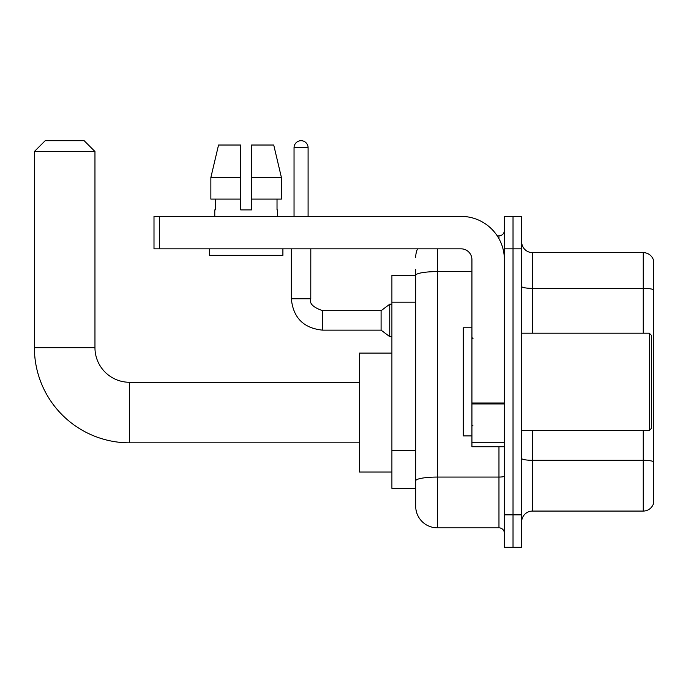 <?xml version="1.0" encoding="UTF-8"?>
<svg xmlns="http://www.w3.org/2000/svg" width="688" height="688" viewBox="0 0 688 688"><rect width="100%" height="100%" fill="white"/><g stroke="black" fill="none" stroke-linecap="round" stroke-linejoin="round"><path stroke-width="1.03" d="M437.327 248.841L437.327 527.834A21.629 21.629 0 0 1 415.698 506.205L415.698 269.386L415.698 275.329L391.902 275.329L391.902 488.368L415.698 488.368M504.373 514.856L504.373 547.304L513.024 547.304L513.024 514.856L513.024 547.304L521.667 547.304L521.667 514.856L513.024 514.856L513.024 248.841L513.024 514.856L504.373 514.856L504.373 248.841L513.024 248.841L513.024 216.393L513.024 248.841L521.667 248.841L521.667 514.856M521.667 248.841L521.667 216.393L504.373 216.393L504.373 248.841M437.327 527.834L498.963 527.834L498.963 446.736M497.243 235.864L498.963 235.864A5.409 5.409 0 0 0 504.373 230.454M415.698 506.205L415.698 484.576M471.925 271.605L437.327 271.605A21.629 3.758 180 0 0 415.698 275.363L415.698 269.386M504.373 533.243A5.409 5.409 0 0 0 498.963 527.834M415.698 257.493A21.629 21.629 0 0 1 417.504 248.841M521.667 521.891A10.81 10.81 0 0 1 532.486 511.072L643.22 511.072L643.22 430.507M653.6 260.408A10.81 10.81 0 0 0 643.22 252.625A10.81 10.81 0 0 1 653.6 260.408L653.6 503.289A10.81 10.81 0 0 1 643.22 511.072M653.6 261.277L653.6 289.717A10.81 1.875 180 0 0 643.22 288.367L643.22 252.625L532.486 252.625A10.81 10.81 0 0 1 521.667 241.806A10.81 10.81 0 0 0 532.486 252.625L532.486 333.19M251.541 209.909L240.731 209.909L251.541 209.909L240.731 209.909L251.541 209.909L251.541 145.022L273.729 145.022L281.409 177.47L281.409 199.099L251.541 199.099M240.731 177.47L210.863 177.47L218.543 145.022L210.863 177.47L218.543 145.022L240.731 145.022L240.731 209.909M359.463 442.84L129.559 442.84L129.559 382.279A34.606 34.606 0 0 1 94.961 347.681L94.961 151.515L34.4 151.515L45.21 140.696L84.142 140.696L94.961 151.515M129.559 382.279A34.606 34.606 0 0 1 94.961 347.681A34.606 34.606 0 0 0 129.559 382.279L359.463 382.279M129.559 442.84A95.159 95.159 0 0 1 34.4 347.681L34.4 151.515M391.902 353.082L359.463 353.082L359.463 472.037L391.902 472.037M294.043 216.393L294.043 147.731A7.026 7.026 0 0 1 301.069 140.696A7.026 7.026 0 0 1 308.095 147.731L308.095 216.393M322.698 330.154C303.675 328.279 293.217 317.822 291.334 298.798C293.217 317.822 303.675 328.279 322.698 330.154C303.675 328.279 293.217 317.822 291.334 298.798C293.217 317.822 303.675 328.279 322.698 330.154C303.675 328.279 293.217 317.822 291.334 298.798C293.217 317.822 303.675 328.279 322.698 330.154C303.675 328.279 293.217 317.822 291.334 298.798C293.217 317.822 303.675 328.279 322.698 330.154C303.675 328.279 293.217 317.822 291.334 298.798C293.217 317.822 303.675 328.279 322.698 330.154C303.675 328.279 293.217 317.822 291.334 298.798C293.217 317.822 303.675 328.279 322.698 330.154C303.675 328.279 293.217 317.822 291.334 298.798C293.217 317.822 303.675 328.279 322.698 330.154C303.675 328.279 293.217 317.822 291.334 298.798C293.217 317.822 303.675 328.279 322.698 330.154C303.675 328.279 293.217 317.822 291.334 298.798L310.804 298.798C309.127 303.468 313.092 307.433 322.698 310.692L381.092 310.692L381.092 330.154L322.698 330.154L322.698 310.709M381.092 310.692L389.743 304.208L389.743 336.647L391.902 336.647M504.373 446.736L471.925 446.736L471.925 403.005L504.373 403.005M504.373 259.651A43.258 43.258 0 0 0 461.115 216.393L159.41 216.393L159.41 248.841L461.115 248.841A10.81 10.81 0 0 1 471.925 259.651L471.925 403.005M159.41 248.841L154 248.841L154 216.393L159.41 216.393M214.776 209.909L215.241 209.909L214.776 209.909L214.776 216.393M277.496 209.909L277.023 209.909L277.496 209.909L277.496 216.393M277.023 199.099L277.023 209.909M215.241 209.909L215.241 199.099M209.367 248.841L209.367 255.325L282.906 255.325L282.906 248.841M240.731 199.099L210.863 199.099L210.863 177.47M281.409 199.099L281.409 177.47L251.541 177.47M281.409 177.47L273.729 145.022L281.409 177.47M649.274 333.19L651.441 335.348L651.441 428.349L649.274 430.507L649.274 333.19L521.667 333.19M471.925 327.78L463.273 327.78L463.273 435.917L471.925 435.917M415.698 302.144L391.902 302.144M415.698 450.287L391.902 450.287M504.373 476.13A5.409 0.937 0 0 1 498.963 477.068L437.327 477.068A21.629 3.758 180 0 0 415.698 480.826M498.963 238.71L498.963 235.864M653.6 461.657A10.81 1.875 180 0 0 643.22 460.306L532.486 460.306L532.486 511.072M643.22 333.19L643.22 288.367L532.486 288.367A10.81 1.875 0 0 1 521.667 286.492M532.486 430.507L532.486 460.306A10.81 1.875 0 0 1 521.667 458.432M34.4 347.681L94.961 347.681M310.804 248.841L310.778 298.798M294.043 147.731L308.095 147.731M504.373 403.942L471.925 403.942M471.925 442.264L504.373 442.264M381.092 330.154L389.743 336.647M291.334 298.798L291.334 248.841M389.743 304.208L391.902 304.208M521.667 430.507L649.274 430.507M473.009 338.591L471.925 337.516M473.009 425.107L471.925 426.182"/></g></svg>
